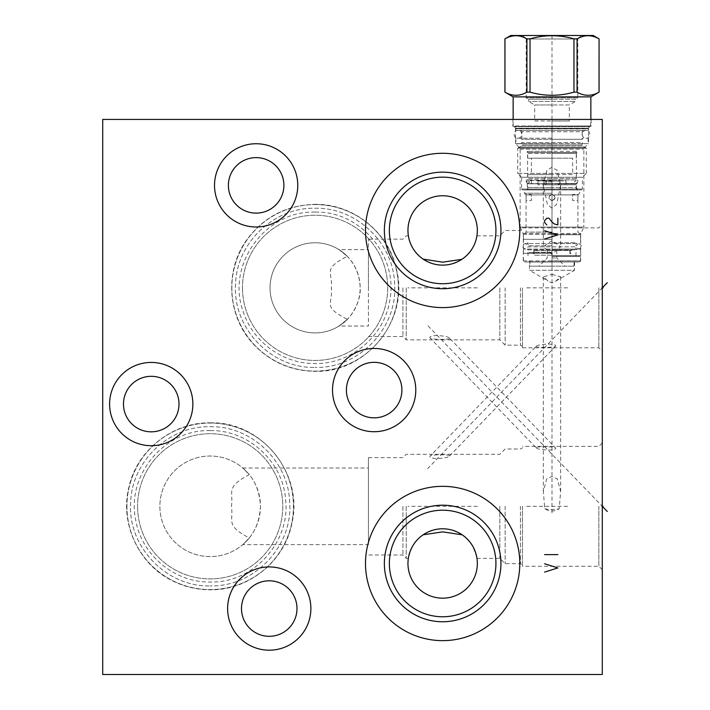 <?xml version="1.0" encoding="UTF-8"?>
<svg xmlns="http://www.w3.org/2000/svg" width="710" height="710" viewBox="0 0 710 710"><rect width="100%" height="100%" fill="white"/><g stroke="black" fill="none" stroke-linecap="round" stroke-linejoin="round"><path stroke-width="0.53" stroke-dasharray="3.55 2.66" d="M102.719 674.5L102.719 119.431L602.284 119.431L602.284 674.5L102.719 674.5M123.478 404.07A27.752 27.752 0 0 0 151.239 431.822A27.752 27.752 0 0 0 178.991 404.07A27.752 27.752 0 0 0 151.239 376.318A27.752 27.752 0 0 0 123.478 404.07M241.489 608.559A27.752 27.752 0 0 0 269.241 636.311A27.752 27.752 0 0 0 296.993 608.559A27.752 27.752 0 0 0 269.241 580.807A27.752 27.752 0 0 0 241.489 608.559M346.4 390.083A27.752 27.752 0 0 0 374.152 417.835A27.752 27.752 0 0 0 401.904 390.083A27.752 27.752 0 0 0 374.152 362.331A27.752 27.752 0 0 0 346.4 390.083M228.389 185.372A27.752 27.752 0 0 0 256.141 213.124A27.752 27.752 0 0 0 283.893 185.372A27.752 27.752 0 0 0 256.141 157.62A27.752 27.752 0 0 0 228.389 185.372M126.921 506.31A83.265 83.265 0 0 0 210.187 589.575A83.265 83.265 0 0 0 293.443 506.31A83.265 83.265 0 0 0 210.187 423.053A83.265 83.265 0 0 0 126.921 506.31A83.265 83.265 0 0 0 210.187 589.575A83.265 83.265 0 0 0 293.443 506.31A83.265 83.265 0 0 0 210.187 423.053A83.265 83.265 0 0 0 126.921 506.31M231.833 287.834A83.265 83.265 0 0 0 315.089 371.099A83.265 83.265 0 0 0 398.354 287.834A83.265 83.265 0 0 0 315.089 204.578A83.265 83.265 0 0 0 231.833 287.834A83.265 83.265 0 0 0 315.089 371.099A83.265 83.265 0 0 0 398.354 287.834A83.265 83.265 0 0 0 315.089 204.578A83.265 83.265 0 0 0 231.833 287.834M137.58 506.31A72.606 72.606 0 0 0 210.187 578.916A72.606 72.606 0 0 0 282.784 506.31A72.606 72.606 0 0 0 210.187 433.712A72.606 72.606 0 0 0 137.58 506.31A72.606 72.606 0 0 1 210.187 433.712A72.606 72.606 0 0 1 282.784 506.31A72.606 72.606 0 0 1 210.187 578.916A72.606 72.606 0 0 1 137.58 506.31M368.437 468.014L368.437 506.31L368.437 468.014L242.776 468.014L249.245 474.644C224.892 487.486 233.67 491.702 231.442 506.31C233.723 521.522 224.919 524.992 249.245 537.985C241.684 545.768 240.699 546.886 246.29 541.322C254.961 532.624 259.691 520.962 260.472 506.31C259.691 491.666 254.961 479.995 246.29 471.307C240.699 465.742 241.684 466.852 249.245 474.644A50.286 50.286 0 0 0 159.892 506.31A50.286 50.286 0 0 0 210.187 556.604A50.286 50.286 0 0 0 260.472 506.31A50.286 50.286 0 0 0 210.187 456.024A50.286 50.286 0 0 0 193.386 553.711A50.286 50.286 0 0 0 249.245 537.985L242.776 544.614L368.437 544.614L368.437 457.63L368.437 544.614M242.492 287.834A72.606 72.606 0 0 0 315.089 360.44A72.606 72.606 0 0 0 387.695 287.834A72.606 72.606 0 0 0 315.089 215.237A72.606 72.606 0 0 0 242.492 287.834A72.606 72.606 0 0 1 315.089 215.237A72.606 72.606 0 0 1 387.695 287.834A72.606 72.606 0 0 1 315.089 360.44A72.606 72.606 0 0 1 242.492 287.834M368.437 249.645L368.437 287.834L368.437 249.645L339.034 249.645L347.296 256.301C321.728 269.516 333.061 271.247 331.321 287.834C333.061 305.149 321.736 305.912 347.296 319.376C338.013 326.902 336.416 328.313 342.504 323.609C351.406 317.823 361.328 300.445 360.165 287.834C359.677 273.572 354.157 261.937 343.605 252.929C336.256 247.231 337.49 248.358 347.296 256.301A45.076 45.076 0 0 0 270.022 287.834A45.076 45.076 0 0 0 315.089 332.91A45.076 45.076 0 0 0 360.165 287.834A45.076 45.076 0 0 0 315.089 242.767A45.076 45.076 0 0 0 298.058 329.564A45.076 45.076 0 0 0 347.296 319.376L339.034 326.023L368.437 326.023L368.437 239.155L368.437 326.023M512.868 119.431L591.128 119.431L512.868 119.431L512.868 126.309L591.128 126.309L512.868 126.309M602.284 287.834L601.494 287.834L602.284 287.834L602.284 351.228L602.284 224.449L602.284 287.834L427.615 468.715M601.494 506.31L602.284 506.31L601.494 506.31L602.284 506.31L602.284 569.704L602.284 442.925L602.284 506.31L427.615 325.437M598.849 287.834L598.849 347.785L598.849 287.834M522.471 287.834L522.471 347.785L522.471 287.834M551.998 254.295L543.336 246.743L551.998 240.628L560.66 246.743L551.998 254.295M536.325 346.152C537.497 345.033 541.828 344.341 549.318 344.084C554.359 344.536 556.462 345.229 555.61 346.152C554.483 347.998 531.408 347.51 536.325 346.152L430.065 456.184C431.902 454.01 454.542 454.666 449.359 456.184C447.85 457.542 443.359 458.349 435.869 458.616C431.077 458.092 429.142 457.284 430.065 456.184M520.448 287.834L520.448 345.175L520.448 287.834M505.147 287.834L505.147 345.175L505.147 287.834M499.822 287.834L499.822 339.85L499.822 287.834M406.235 287.834L406.235 339.85L406.235 287.834M444.788 265.07L440.511 265.07M438.389 264.874L436.286 264.546M434.227 264.093L432.204 263.525M428.352 262.052L426.532 261.165M424.793 260.188L423.133 259.123M421.562 257.996L421.057 257.597M420.089 256.798L418.696 255.538M417.4 254.242L416.202 252.893M415.093 251.517L414.081 250.115M413.149 248.695L412.315 247.275M411.569 245.855L410.912 244.453M410.762 244.116L409.865 241.782M409.466 240.557L409.146 239.439M408.889 238.436L408.57 236.918M408.561 236.883L408.463 236.368M408.463 236.359L409.111 239.314M409.208 239.661L409.714 241.338M411.578 245.882L412.19 247.053M412.483 247.568L413.823 249.742M414.285 250.417L416.45 253.177M416.93 253.727L418.367 255.218M418.98 255.813L420.524 257.162M421.731 258.12L423.142 259.132M423.471 259.354A34.692 34.692 0 0 1 442.649 195.747A34.692 34.692 0 0 1 461.82 259.354L463.408 258.236M464.908 257.047L466.31 255.813M467.633 254.517L468.334 253.763M468.848 253.177L469.976 251.81M470.038 251.739L471.014 250.417M471.476 249.751L472.816 247.568M473.1 247.062L473.721 245.873M474.555 244.071L474.963 243.051M475.585 241.338L476.091 239.661M476.188 239.314L476.836 236.359M476.827 236.368L476.738 236.883M476.729 236.918L476.41 238.436M476.153 239.439L475.833 240.557M475.434 241.782L474.954 243.086M474.386 244.453L473.73 245.855M472.984 247.275L472.15 248.695M471.218 250.115L470.206 251.517M469.097 252.893L467.89 254.242M466.594 255.538L465.21 256.798M464.225 257.606L463.728 257.996M462.166 259.123L460.506 260.188M458.766 261.165L456.947 262.052M453.086 263.525L451.072 264.093M449.004 264.546L446.909 264.874M449.359 337.96C447.85 336.611 443.359 335.803 435.869 335.537C431.077 336.061 429.142 336.868 430.065 337.96C431.902 340.143 454.542 339.486 449.359 337.96L555.61 447.992C554.483 446.155 531.408 446.643 536.325 447.992L430.065 337.96M402.907 287.834L402.907 336.513L402.907 287.834M536.325 447.992C537.497 449.119 541.828 449.812 549.318 450.069C554.359 449.616 556.462 448.924 555.61 447.992M598.849 506.31L598.849 566.26L598.849 506.31M522.471 506.31L522.471 566.26L522.471 506.31M544.552 506.31L543.336 491.444L546.656 478.975L551.998 476.374L557.341 478.975L560.66 491.444L559.196 508.813C554.395 511.688 549.602 511.688 544.801 508.813L544.552 506.31M551.998 274.38L560.66 276.838L555.894 281.053L551.998 282.953L548.102 281.053L543.336 276.838L551.998 274.38M544.801 508.813A8.662 1.5 180 0 0 551.998 509.478A8.662 1.5 0 0 0 559.196 508.813M529.465 261.972L574.532 261.972L529.465 261.972L529.465 270.297L574.532 270.297L555.894 281.053M574.532 261.972L574.532 270.297L529.465 270.297L548.102 281.053M524.415 261.972L579.582 261.972L524.415 261.972L523.297 260.863L580.691 260.863L579.582 261.972M523.297 260.863L580.691 260.863L580.691 234.389A2.219 2.219 0 0 1 580.904 233.448L583.86 227.111L520.137 227.111L523.092 233.448A2.219 2.219 0 0 1 523.297 234.389L523.297 260.863M520.137 227.111L583.86 227.111L583.86 149.18A2.219 2.219 0 0 1 584.507 147.609L588.492 143.624L515.504 143.624L519.489 147.609A2.219 2.219 0 0 1 520.137 149.18L520.137 227.111M551.998 208.243L547.375 204.356L543.336 185.186L546.957 170.24L551.998 167.267L557.039 170.231L560.66 185.186L556.622 204.356L551.998 208.243M515.504 143.624L588.492 143.624L588.492 128.182L515.504 128.182L515.504 143.624M515.504 128.182L588.492 128.182L589.575 126.309L514.422 126.309L515.504 128.182M514.422 126.309L589.575 126.309M591.128 119.431L591.128 126.309M520.448 506.31L520.448 563.651L520.448 506.31M505.147 506.31L505.147 563.651L505.147 506.31M499.822 506.31L499.822 558.326L499.822 506.31M406.235 506.31L406.235 558.326L406.235 506.31M460.533 533.76L462.183 534.816A34.692 34.692 0 0 1 442.649 598.175A34.692 34.692 0 0 1 423.142 534.799L421.571 535.935M420.089 537.133L418.705 538.384M417.4 539.689L416.202 541.038M415.084 542.413L414.063 543.824M413.93 544.02L413.113 545.28M412.146 546.966L408.525 557.208M408.534 557.181L408.667 556.489M408.676 556.454L408.862 555.619M409.111 554.608L409.43 553.472M409.83 552.238L410.309 550.916M410.877 549.549L411.534 548.138M414.045 543.851L415.066 542.449M416.175 541.064L417.373 539.724M418.669 538.411L420.071 537.142M420.995 536.378L421.536 535.952M423.107 534.816L424.766 533.76M426.506 532.775L428.334 531.888M432.195 530.405L434.209 529.837M436.277 529.385L438.381 529.057M440.511 528.861L444.788 528.861M446.918 529.057L449.013 529.385M451.081 529.837L453.104 530.405M456.965 531.888L458.784 532.775M463.754 535.952L464.304 536.378M465.228 537.142L466.63 538.411M467.925 539.724L469.124 541.064M470.233 542.449L471.254 543.851M472.177 545.28L471.316 543.949M473.765 548.138L474.413 549.549M474.981 550.916L475.469 552.238M475.86 553.472L476.188 554.608M476.437 555.619L476.623 556.454M476.632 556.489L476.765 557.181M476.765 557.208L473.002 546.682M471.227 543.824L469.141 541.091M469.097 541.038L462.157 534.799M402.907 506.31L402.907 554.989L402.907 506.31M442.649 616.768A53.285 53.285 0 0 0 495.935 563.483A53.285 53.285 0 0 0 442.649 510.197A53.285 53.285 0 0 0 389.364 563.483A53.285 53.285 0 0 0 442.649 616.768M442.649 640.642A77.159 77.159 0 0 0 519.8 563.483A77.159 77.159 0 0 0 442.649 486.332A77.159 77.159 0 0 0 365.49 563.483A77.159 77.159 0 0 0 442.649 640.642M555.61 346.152L449.359 456.184M442.649 283.725A53.285 53.285 0 0 0 495.935 230.439A53.285 53.285 0 0 0 442.649 177.154A53.285 53.285 0 0 0 389.364 230.439A53.285 53.285 0 0 0 442.649 283.725M442.649 307.599A77.159 77.159 0 0 0 519.8 230.439A77.159 77.159 0 0 0 442.649 153.289A77.159 77.159 0 0 0 365.49 230.439A77.159 77.159 0 0 0 442.649 307.599M151.239 445.702A41.633 41.633 0 0 1 109.606 404.07A41.633 41.633 0 0 1 151.239 362.437A41.633 41.633 0 0 1 192.863 404.07A41.633 41.633 0 0 1 151.239 445.702M269.241 650.191A41.633 41.633 0 0 1 227.617 608.559A41.633 41.633 0 0 1 269.241 566.926A41.633 41.633 0 0 1 310.873 608.559A41.633 41.633 0 0 1 269.241 650.191M374.152 431.715A41.633 41.633 0 0 1 332.52 390.083A41.633 41.633 0 0 1 374.152 348.45A41.633 41.633 0 0 1 415.785 390.083A41.633 41.633 0 0 1 374.152 431.715M256.141 226.996A41.633 41.633 0 0 1 214.518 185.372A41.633 41.633 0 0 1 256.141 143.739A41.633 41.633 0 0 1 297.774 185.372A41.633 41.633 0 0 1 256.141 226.996M551.998 266.188L529.962 266.188L574.035 266.188L539.005 266.188L551.998 266.188L551.998 35.5M551.998 257.97L556.773 257.97L551.998 257.97M551.998 260.969L580.531 260.969L551.998 260.969M551.998 255.751L579.972 255.751L551.998 255.751M551.998 252.547L528.018 252.547L551.998 252.547M551.998 253.31L523.412 253.31L551.998 253.31M577.035 249.095L575.979 249.858L575.979 246.867L578.703 249.095L551.998 249.095L580.585 249.095L523.412 249.095L578.703 249.095C582.448 247.577 582.448 245.722 578.703 243.539L525.293 243.539C521.548 245.056 521.548 246.911 525.293 249.095L528.018 246.867L575.979 246.867L528.018 246.867L528.018 249.858L575.979 249.858L528.018 249.858L526.962 249.095M551.998 245.767L528.018 245.767L551.998 245.767M551.998 242.776L575.979 242.776L551.998 242.776M551.998 239.323L523.412 239.323L551.998 239.323M551.998 234.717L580.531 234.717L551.998 234.717M551.998 232.108L526.074 232.108L551.998 232.108M551.998 200.522C555.282 199.466 555.841 197.602 553.667 194.913L577.869 194.913L577.922 200.522L577.869 194.913L553.667 194.913C555.841 197.602 555.282 199.466 551.998 200.522C555.912 198.489 555.912 196.457 551.998 194.416L553.667 194.913L551.998 194.416C548.084 196.448 548.084 198.489 551.998 200.522C548.715 199.466 548.155 197.602 550.321 194.913L551.998 194.416L550.321 194.913L526.128 194.913L550.321 194.913C548.155 197.602 548.715 199.466 551.998 200.522C548.084 198.489 548.084 196.457 551.998 194.416C555.912 196.448 555.912 198.489 551.998 200.522M526.128 194.913L526.074 200.522L526.128 194.913L525.577 194.416L526.128 194.913M577.869 194.913L578.419 194.416L577.869 194.913M551.998 193.253L524.415 193.253L551.998 193.253M523.465 239.323L523.465 234.717L526.074 232.108L526.074 200.522L531.346 200.522L531.346 194.416L531.346 200.522L531.346 194.416L525.577 194.416L524.415 193.253L524.415 189.925L551.998 189.925L524.415 189.925M522.471 189.925L581.525 189.925L522.471 189.925L521.584 189.037L582.413 189.037L521.584 189.037L521.584 177.269L582.413 177.269L582.413 189.037L581.525 189.925M551.998 189.925L579.582 189.925L551.998 189.925M537.985 184.813L537.985 180.926L566.012 180.926L566.012 184.813L537.985 184.813L546.167 184.813L544.348 183.544L546.167 184.813L566.012 184.813M521.584 177.269L582.413 177.269L586.3 173.382L517.697 173.382L521.584 177.269M517.697 173.382L586.3 173.382L586.3 148.141L517.697 148.141L517.697 173.382M517.697 148.141L586.3 148.141L582.803 146.118A1.331 1.331 0 0 1 582.138 144.964L521.859 144.964L582.138 144.964L582.138 142.63L521.859 142.63L521.859 144.964A1.331 1.331 0 0 1 521.193 146.118L517.697 148.141M551.998 143.739L515.859 143.739L551.998 143.739M520.75 143.739L521.859 142.63L582.138 142.63L583.247 143.739M551.998 138.193L515.859 138.193L551.998 138.193M583.469 130.418L520.528 130.418L583.469 130.418A1.331 1.331 90 0 0 582.138 131.749L521.859 131.749L582.138 131.749L582.138 139.302L551.998 139.302L582.138 139.302L583.247 138.193M520.528 130.418A1.331 1.331 -90 0 1 521.859 131.749L521.859 139.302L551.998 139.302L521.859 139.302L520.75 138.193M515.7 130.418L588.297 130.418L515.7 130.418L515.7 128.865A0.559 0.559 0 0 0 515.62 128.581L588.377 128.581L515.62 128.581L514.466 126.584A0.559 0.559 -90 0 0 513.987 126.309L590.01 126.309L513.987 126.309M590.01 126.309A0.559 0.559 90 0 0 589.531 126.584L514.466 126.584L589.531 126.584L588.377 128.581A0.559 0.559 0 0 0 588.297 128.865L515.7 128.865L588.297 128.865L588.297 130.418M513.472 126.309L590.853 125.981L513.144 125.981L513.144 119.431M590.516 126.309L590.853 119.431M513.144 96.888L590.853 96.888M530.033 92.149C544.677 96.32 559.32 96.32 573.964 92.149L577.061 92.149L577.061 38.864L573.964 38.864C559.32 34.692 544.677 34.692 530.033 38.864L526.927 38.864C519.605 34.692 512.283 34.692 504.961 38.864L504.961 92.149C512.283 96.32 519.605 96.32 526.927 92.149L530.033 92.149L530.033 38.864M599.071 92.149L599.036 92.149C591.714 96.32 584.392 96.32 577.061 92.149M573.964 92.149L573.964 38.864M599.036 92.149L599.036 38.864C591.714 34.692 584.392 34.692 577.061 38.864M526.927 92.149L526.927 38.864M593.24 35.5L510.756 35.5M522.693 35.5L581.304 35.5L522.693 35.5L526.19 38.997L577.807 38.997L581.304 35.5M526.19 38.997L577.807 38.997L577.807 97.891L526.19 97.891L526.19 38.997M534.683 120.984L551.998 120.984L534.683 120.984L534.683 104.965L551.998 104.965L534.683 104.965L528.577 101.441L528.577 99.267L551.998 99.267L528.577 99.267L526.19 97.891L577.807 97.891L575.419 99.267L551.998 99.267L575.419 99.267L575.419 101.441L528.577 101.441L575.419 101.441L569.313 104.965L551.998 104.965L569.313 104.965L569.313 120.984L551.998 120.984L569.313 120.984M545.52 184.707L576.422 184.707L557.829 184.813L559.649 183.544L560.314 180.926L537.985 180.926M560.314 180.926L566.012 180.926M544.348 183.544L543.683 180.926M526.252 189.81L577.745 189.81L526.252 189.81L527.574 187.52L551.998 187.52L527.574 187.52L527.068 183.819L576.928 183.819L559.524 183.819L558.477 184.707M577.745 189.81L576.422 187.52L551.998 187.52L576.422 187.52L576.422 184.707L577.94 181.085L576.422 178.485L527.574 178.485L576.422 178.485L576.422 153.342L551.998 153.342L576.422 153.342L576.999 152.508A0.781 0.781 0 0 0 576.422 151.292L527.574 151.292L576.422 151.292M551.998 189.81L527.743 189.81L551.998 189.81M544.472 183.819L527.068 183.819L526.057 181.085L527.574 178.485L527.574 153.342L551.998 153.342L527.574 153.342L526.997 152.508A0.781 0.781 0 0 1 527.574 151.292M551.998 151.292L527.743 151.292L551.998 151.292M551.998 158.17L527.743 158.17L551.998 158.17M572.65 158.17L531.346 158.17L572.65 158.17L572.65 174.598L531.346 174.598L531.346 158.17M531.346 174.598L572.65 174.598M551.998 174.598L527.743 174.598L551.998 174.598M527.743 189.81L527.743 183.704L529.598 182.035L527.743 179.932L551.998 179.932L527.743 179.879L529.598 181.938L527.743 183.757L531.346 183.757L531.346 179.879L531.346 183.757L531.346 179.879L527.743 179.879L527.743 174.598M551.998 183.704L527.743 183.704L551.998 183.704M551.998 181.938L546.443 181.938A1.89 0.47 90 0 1 546.185 183.508L575.535 183.508L551.998 183.508L551.998 180.482L551.998 183.508M551.998 179.932L576.254 179.932L551.998 179.932M546.443 181.938L546.061 180.482L545.679 182.035L546.185 183.508M580.531 239.323L580.531 234.717L577.922 232.108L577.922 200.522L572.65 200.522L572.65 194.416L572.65 200.522L572.65 194.416L578.419 194.416L579.582 193.253L579.582 189.925M551.998 250.204L571.648 250.204L551.998 250.204M551.998 250.532L534.071 250.532L551.998 250.532M551.998 252.29L533.849 252.29L551.998 252.29M551.998 250.426L571.648 250.426L551.998 250.426M551.998 130.418L517.972 130.418L551.998 130.418M551.998 120.221L551.998 118.632M551.998 145.16L551.998 185.257M570.095 119.431L578.419 119.431L570.095 119.431M556.773 119.431L564.264 119.431M542.617 119.431L550.942 119.431M545.111 119.431L544.286 119.431M538.455 119.431L528.462 119.431M551.998 117.922L551.998 512.904M551.998 115.765L551.998 261.617M580.088 119.431L574.257 119.431M565.932 119.431L559.267 119.431L565.932 119.431M561.77 119.431L559.267 119.431M549.274 119.431L553.445 119.431M551.776 119.431L546.78 119.431M539.289 119.431L535.952 119.431M519.303 119.431L525.968 119.431L519.303 119.431M525.968 119.431L521.806 119.431M304.812 119.431C333.389 119.431 333.389 119.431 304.812 119.431C276.234 119.431 276.234 119.431 304.812 119.431M311.583 119.431L318.249 119.431M301.12 119.431L307.785 119.431M297.312 119.431L290.656 119.431M270.67 119.431L276.376 119.431M264.014 119.431L261.156 119.431M252.911 119.431L258.617 119.431L252.911 119.431M244.666 119.431L249.103 119.431M234.833 119.431L240.539 119.431M231.025 119.431L225.31 119.431M221.511 119.431L218.653 119.431M203.113 119.431L207.87 119.431L203.113 119.431M199.306 119.431L193.599 119.431M269.72 119.431L263.055 119.431M257.348 119.431L253.221 119.431M242.128 119.431L244.977 119.431M306.196 119.431L311.273 119.431L306.196 119.431M303.658 119.431L296.993 119.431L303.658 119.431M283.991 119.431L291.606 119.431M290.337 119.431L285.26 119.431M280.184 119.431L272.578 119.431M264.963 119.431L268.77 119.431M243.077 119.431L248.784 119.431L243.077 119.431M227.218 119.431L220.553 119.431L227.218 119.431M209.45 119.431L215.165 119.431L209.45 119.431M211.358 119.431L215.165 119.431M205.651 119.431L200.575 119.431L205.651 119.431M567.592 287.834L525.968 287.834M477.342 287.834L407.957 287.834M567.592 506.31L525.968 506.31M477.342 506.31L407.957 506.31M602.284 319.252L602.284 310.927M602.284 304.27L602.284 299.274M602.284 285.118L602.284 291.774M602.284 270.963L602.284 279.287M602.284 277.619L602.284 272.631M602.284 264.298L602.284 259.31M602.284 245.154L602.284 251.81M602.284 535.731L602.284 527.406M602.284 520.741L602.284 515.753M602.284 501.597L602.284 508.253M602.284 487.442L602.284 495.766M602.284 494.098L602.284 489.101M602.284 480.776L602.284 475.78M523.297 234.389L580.691 234.389L523.297 234.389M523.092 233.448L580.904 233.448L523.092 233.448M520.137 149.18L583.86 149.18L520.137 149.18M519.489 147.609L584.507 147.609L519.489 147.609M551.998 261.804L529.962 261.804L551.998 261.804M551.998 256.31L580.531 256.31L551.998 256.31M521.193 146.118L582.803 146.118L521.193 146.118M560.456 181.085L543.541 181.085M526.997 152.508L576.999 152.508L526.997 152.508M551.998 255.201L534.071 255.201L551.998 255.201M210.187 426.719C251.411 425.725 288.846 461.509 289.698 502.742C292.875 546.487 254.029 587.117 210.187 585.91C254.029 587.117 292.875 546.487 289.698 502.742C288.846 461.509 251.411 425.725 210.187 426.719C168.953 425.725 131.527 461.509 130.667 502.742C127.489 546.487 166.335 587.117 210.187 585.91C166.335 587.117 127.489 546.487 130.667 502.742C131.527 461.509 168.953 425.725 210.187 426.719M315.089 208.243C356.322 207.249 393.748 243.033 394.609 284.266C397.786 328.011 358.94 368.641 315.089 367.434C358.94 368.641 397.786 328.011 394.609 284.266C393.748 243.033 356.322 207.249 315.089 208.243C273.865 207.249 236.43 243.033 235.578 284.266C232.401 328.011 271.247 368.641 315.089 367.434C271.247 368.641 232.401 328.011 235.578 284.266C236.43 243.033 273.865 207.249 315.089 208.243M522.471 347.785L598.849 347.785L602.284 351.228M522.471 227.892L598.849 227.892L602.284 224.449M368.437 336.513L402.907 336.513L406.235 339.85L499.822 339.85L505.147 345.175L520.448 345.175L522.471 346.338M476.916 235.827L499.822 235.827L505.147 230.502L520.448 230.502L522.471 229.33M408.374 235.827L406.235 235.827L402.907 239.155L368.437 239.155M602.284 442.925L598.849 446.368L522.471 446.368M602.284 569.704L598.849 566.26L522.471 566.26M560.66 276.838L560.66 491.444M543.336 276.838L543.336 491.444M543.336 185.186L543.336 246.743M560.66 185.186L560.66 246.743M476.951 558.326L499.822 558.326L505.147 563.651L520.448 563.651L522.471 564.814M368.437 457.63L402.907 457.63L406.235 454.302L499.822 454.302L505.147 448.977L520.448 448.977L522.471 447.806M408.339 558.326L406.235 558.326L402.907 554.989L368.437 554.989M556.773 250.204L556.773 257.97L564.982 266.188M529.128 260.969L529.962 261.804L529.962 266.188M580.531 260.969L580.531 256.31L579.972 255.751M523.465 260.969L523.465 256.31L524.024 255.751M528.018 255.751L528.018 252.547L526.962 253.31M575.979 255.751L575.979 252.547L577.035 253.31M580.585 249.095L580.585 253.31M523.412 249.095L523.412 253.31M526.962 243.539L528.018 242.776L528.018 245.767L525.293 243.539L578.703 243.539L575.979 245.767L575.979 242.776L577.035 243.539M580.585 239.323L580.585 243.539M523.412 239.323L523.412 243.539M588.128 138.193L588.128 143.739M515.859 138.193L515.859 143.739M527.743 158.17L527.743 151.292M576.254 158.17L576.254 151.292M576.254 189.81L576.254 183.704L575.535 183.508L576.032 183.597L551.998 183.597M546.061 180.482L527.965 180.482L529.518 182.035L527.965 183.597L576.032 183.597L577.585 182.035L576.032 180.482L574.479 181.938L576.254 179.932L576.254 174.598M546.061 183.597L527.965 183.597L526.412 182.035L527.965 180.482L551.998 180.482M574.035 266.188L574.035 261.804L574.869 260.969M547.224 250.204L547.224 257.97L539.005 266.188M569.926 250.532L569.926 255.201L570.485 255.751M534.071 250.532L534.071 255.201L533.512 255.751M533.849 250.426L533.849 252.29L531.852 255.751M570.148 250.426L570.148 252.29L572.145 255.751M536.92 250.204L535.846 250.532M567.077 250.204L568.151 250.532M586.025 138.193C590.072 139.089 591.821 130.489 586.025 130.418C580.114 130.658 582.031 139.018 586.025 138.193M517.972 130.418C513.978 129.593 512.07 137.953 517.972 138.193C523.767 138.122 522.019 129.522 517.972 130.418M210.187 422.832C261.182 421.101 303.96 473.659 291.934 523.243C284.817 561.077 248.677 590.507 210.187 589.797C196.83 589.753 184.201 586.717 172.281 580.7C138.663 564.441 119.466 522.844 129.007 486.82C136.861 450.397 172.849 422.051 210.187 422.832M210.187 430.597C164.853 429.124 126.345 474.919 135.601 519.329C141.059 554.67 174.438 582.724 210.187 582.022C253.284 583.292 290.878 541.97 285.562 499.192C282.837 461.411 248.047 429.754 210.187 430.597M315.089 204.356C353.58 203.646 389.728 233.075 396.837 270.909C408.871 320.494 366.094 373.043 315.089 371.321C291.18 370.922 270.892 362.144 254.233 344.98C227.031 317.095 224.058 269.844 247.55 238.764C264.573 216.514 287.089 205.039 315.089 204.356M315.089 212.121C265.593 210.231 225.993 264.732 243.086 311.228C252.52 341.794 283.095 364.026 315.089 363.547C350.42 364.212 383.498 336.851 389.462 302.025C399.535 257.322 360.884 210.604 315.089 212.121"/><path stroke-width="1.06" d="M102.719 119.431L102.719 674.5L602.284 674.5L602.284 119.431L102.719 119.431M151.239 445.702A41.633 41.633 0 0 1 109.606 404.07A41.633 41.633 0 0 1 151.239 362.437A41.633 41.633 0 0 1 192.863 404.07A41.633 41.633 0 0 1 151.239 445.702M269.241 650.191A41.633 41.633 0 0 1 227.617 608.559A41.633 41.633 0 0 1 269.241 566.926A41.633 41.633 0 0 1 310.873 608.559A41.633 41.633 0 0 1 269.241 650.191M374.152 431.715A41.633 41.633 0 0 1 332.52 390.083A41.633 41.633 0 0 1 374.152 348.45A41.633 41.633 0 0 1 415.785 390.083A41.633 41.633 0 0 1 374.152 431.715M256.141 226.996A41.633 41.633 0 0 1 214.518 185.372A41.633 41.633 0 0 1 256.141 143.739A41.633 41.633 0 0 1 297.774 185.372A41.633 41.633 0 0 1 256.141 226.996M442.649 307.599A77.159 77.159 0 0 1 365.49 230.439A77.159 77.159 0 0 1 442.649 153.289A77.159 77.159 0 0 1 519.8 230.439A77.159 77.159 0 0 1 442.649 307.599M442.649 640.642A77.159 77.159 0 0 1 365.49 563.483A77.159 77.159 0 0 1 442.649 486.332A77.159 77.159 0 0 1 519.8 563.483A77.159 77.159 0 0 1 442.649 640.642M440.511 265.07L438.389 264.874M436.286 264.546L434.227 264.093M432.204 263.525L428.352 262.052M426.532 261.165L424.793 260.188M423.133 259.123L421.562 257.996M421.057 257.597L420.089 256.798M418.696 255.538L417.4 254.242M416.202 252.893L415.093 251.517M414.081 250.115L413.149 248.695M412.315 247.275L411.569 245.855M410.912 244.453L410.06 242.341M409.865 241.782L409.466 240.557M409.146 239.439L408.889 238.436M409.714 241.338L409.954 242.048M410.762 244.116L411.046 244.746M411.17 245.012L411.578 245.882M412.19 247.053L412.483 247.568M413.823 249.742L414.285 250.417M416.45 253.177L416.93 253.727M418.367 255.218L418.98 255.813M420.524 257.162L421.731 258.12M423.142 259.132L442.649 262.167L461.828 259.354M463.408 258.236L464.908 257.047M466.31 255.813L467.633 254.517M468.334 253.763L468.848 253.177M471.014 250.417L471.476 249.751M472.816 247.568L473.1 247.062M473.721 245.873L474.138 245.003M474.253 244.746L474.555 244.071M474.963 243.051L475.238 242.323M475.336 242.048L475.585 241.338M476.41 238.436L476.153 239.439M475.833 240.557L475.434 241.782M474.954 243.086L474.386 244.453M473.73 245.855L472.984 247.275M472.15 248.695L471.218 250.115M470.206 251.517L469.097 252.893M467.89 254.242L466.594 255.538M465.21 256.798L464.225 257.606M463.728 257.996L462.166 259.123M460.506 260.188L458.766 261.165M456.947 262.052L453.086 263.525M451.072 264.093L449.004 264.546M446.909 264.874L444.788 265.07M421.571 535.935L420.089 537.133M418.705 538.384L417.4 539.689M416.202 541.038L415.084 542.413M411.534 548.138L412.146 546.966M408.862 555.619L409.111 554.608M409.43 553.472L409.83 552.238M410.309 550.916L410.877 549.549M413.113 545.28L414.045 543.851M415.066 542.449L416.175 541.064M417.373 539.724L418.669 538.411M420.071 537.142L420.995 536.378M421.536 535.952L423.107 534.816M424.766 533.76L426.506 532.775M428.334 531.888L432.195 530.405M434.209 529.837L436.277 529.385M438.381 529.057L440.511 528.861M444.788 528.861L446.918 529.057M449.013 529.385L451.081 529.837M453.104 530.405L456.965 531.888M458.784 532.775L460.533 533.76M423.142 534.799L442.649 531.87L462.157 534.799L463.754 535.952M464.304 536.378L465.228 537.142M466.63 538.411L467.925 539.724M469.124 541.064L470.233 542.449M471.254 543.851L472.177 545.28M473.002 546.682L473.765 548.138M474.413 549.549L474.981 550.916M475.469 552.238L475.86 553.472M476.188 554.608L476.437 555.619M442.649 598.175A34.692 34.692 0 0 1 407.957 563.483A34.692 34.692 0 0 1 442.649 528.79A34.692 34.692 0 0 1 477.342 563.483A34.692 34.692 0 0 1 442.649 598.175M442.649 616.768A53.285 53.285 0 0 1 389.364 563.483A53.285 53.285 0 0 1 442.649 510.197A53.285 53.285 0 0 1 495.935 563.483A53.285 53.285 0 0 1 442.649 616.768M442.649 621.765A58.282 58.282 0 0 0 500.932 563.483A58.282 58.282 0 0 0 442.649 505.2A58.282 58.282 0 0 0 384.367 563.483A58.282 58.282 0 0 0 442.649 621.765M442.649 265.132A34.692 34.692 0 0 1 407.957 230.439A34.692 34.692 0 0 1 442.649 195.747A34.692 34.692 0 0 1 477.342 230.439A34.692 34.692 0 0 1 442.649 265.132M442.649 283.725A53.285 53.285 0 0 1 389.364 230.439A53.285 53.285 0 0 1 442.649 177.154A53.285 53.285 0 0 1 495.935 230.439A53.285 53.285 0 0 1 442.649 283.725M442.649 288.721A58.282 58.282 0 0 0 500.932 230.439A58.282 58.282 0 0 0 442.649 172.157A58.282 58.282 0 0 0 384.367 230.439A58.282 58.282 0 0 0 442.649 288.721M151.239 431.822A27.752 27.752 0 0 1 123.478 404.07A27.752 27.752 0 0 1 151.239 376.318A27.752 27.752 0 0 1 178.991 404.07A27.752 27.752 0 0 1 151.239 431.822M269.241 636.311A27.752 27.752 0 0 1 241.489 608.559A27.752 27.752 0 0 1 269.241 580.807A27.752 27.752 0 0 1 296.993 608.559A27.752 27.752 0 0 1 269.241 636.311M374.152 417.835A27.752 27.752 0 0 1 346.4 390.083A27.752 27.752 0 0 1 374.152 362.331A27.752 27.752 0 0 1 401.904 390.083A27.752 27.752 0 0 1 374.152 417.835M256.141 213.124A27.752 27.752 0 0 1 228.389 185.372A27.752 27.752 0 0 1 256.141 157.62A27.752 27.752 0 0 1 283.893 185.372A27.752 27.752 0 0 1 256.141 213.124M526.927 92.149L526.927 38.864C519.605 34.692 512.283 34.692 504.961 38.864L504.925 92.149C512.283 96.32 519.605 96.32 526.927 92.149L530.033 92.149C544.677 96.32 559.32 96.32 573.964 92.149L577.061 92.149C584.392 96.32 591.714 96.32 599.036 92.149L599.071 38.864L593.24 35.5L510.756 35.5L504.925 38.864L504.961 92.149L513.144 96.888L590.853 96.888L590.853 119.431M513.144 96.888L513.144 119.431M599.036 92.149L590.853 96.888M526.927 38.864L530.033 38.864C544.677 34.692 559.32 34.692 573.964 38.864L577.061 38.864C584.392 34.692 591.714 34.692 599.036 38.864M530.033 92.149L530.033 38.864M573.964 92.149L573.964 38.864M577.061 92.149L577.061 38.864M544.561 239.048L557.882 234.886L544.561 230.723M557.882 218.227L557.882 224.892L554.554 224.058L552.327 222.39L548.999 218.227L546.78 218.227L544.561 220.73L544.561 222.39L546.78 224.892M544.561 572.091L557.882 567.929L544.561 563.767M544.561 554.608L557.882 554.608M602.284 287.834L603.083 287.834L602.284 287.834L607.281 282.669M607.281 511.484L602.284 506.31L603.083 506.31M599.071 92.149L599.071 38.864"/></g></svg>
